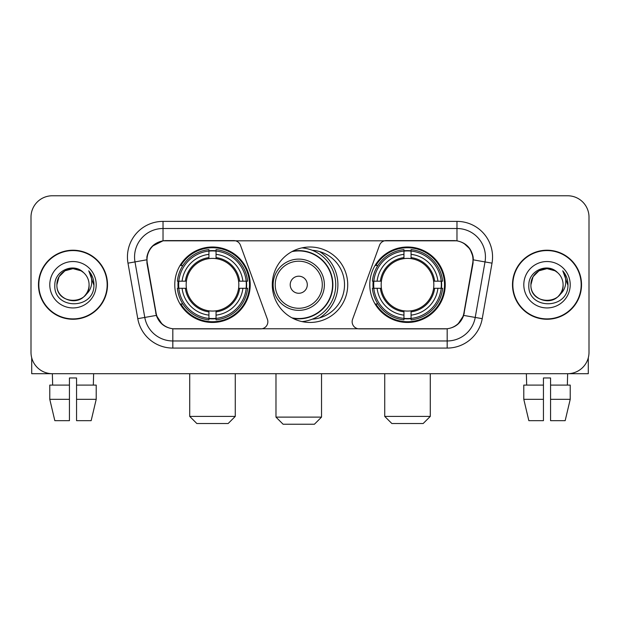 <?xml version="1.0" encoding="UTF-8"?>
<svg xmlns="http://www.w3.org/2000/svg" width="620" height="620" viewBox="0 0 620 620"><rect width="100%" height="100%" fill="white"/><g stroke="black" fill="none" stroke-linecap="round" stroke-linejoin="round"><path stroke-width="0.93" d="M267.856 321.741A7.114 7.114 0 0 1 260.733 328.863L175.018 328.863A19.22 19.22 0 0 1 156.093 312.984L147.304 263.159A19.22 19.22 0 0 1 166.23 240.606L233.794 240.606A7.114 7.114 0 0 1 240.483 245.287L267.422 319.308A7.114 7.114 0 0 1 267.856 321.741M369.784 284.735A37.719 37.719 0 0 0 407.511 322.454A37.719 37.719 0 0 0 445.23 284.735A37.719 37.719 0 0 0 407.511 247.008A37.719 37.719 0 0 0 369.784 284.735M174.77 284.735A37.719 37.719 0 0 0 212.49 322.454A37.719 37.719 0 0 0 250.217 284.735A37.719 37.719 0 0 0 212.49 247.008A37.719 37.719 0 0 0 174.77 284.735M178.157 288.292A34.519 34.519 0 0 1 178.157 281.178M373.17 288.292A34.519 34.519 0 0 1 373.17 281.178M312.302 250.294A34.519 34.519 0 0 1 344.519 284.735A34.519 34.519 0 0 1 312.302 319.176M347.719 284.735A37.719 37.719 0 0 1 310 322.454A37.719 37.719 0 0 1 272.281 284.735A37.719 37.719 0 0 1 310 247.008A37.719 37.719 0 0 1 347.719 284.735M453.77 240.606L386.206 240.606A7.114 7.114 0 0 0 379.517 245.287L352.579 319.308A7.114 7.114 0 0 0 359.267 328.863L444.982 328.863A19.22 19.22 0 0 0 463.907 312.984L472.696 263.159A19.22 19.22 0 0 0 453.77 240.606M38.471 284.735A34.519 34.519 0 0 0 72.99 319.254A34.519 34.519 0 0 0 107.508 284.735A34.519 34.519 0 0 0 72.99 250.217A34.519 34.519 0 0 0 38.471 284.735M512.492 284.735A34.519 34.519 0 0 0 547.011 319.254A34.519 34.519 0 0 0 581.529 284.735A34.519 34.519 0 0 0 547.011 250.217A34.519 34.519 0 0 0 512.492 284.735M146.87 256.974C148.715 248.07 154.101 242.684 163.029 240.816L456.971 240.816C465.891 242.676 471.278 248.062 473.13 256.974L473.052 263.159L463.675 315.402C460.869 323.136 455.367 327.6 447.183 328.771L172.817 328.771C164.649 327.616 159.154 323.152 156.325 315.402L146.948 263.159L146.87 256.974M152.326 246.194L163.029 240.816L163.029 228.509L456.971 228.509A28.466 28.466 0 0 1 485.011 261.919L475.222 317.432A28.466 28.466 0 0 1 447.183 340.961L172.817 340.961A28.466 28.466 0 0 1 144.778 317.432L134.99 261.919A28.466 28.466 0 0 1 163.029 228.509L163.029 221.387L456.971 221.387L456.971 240.816M463.737 243.187L470.014 249.023L473.13 256.974L473.347 259.865L492.017 263.159L482.228 318.672A35.588 35.588 0 0 1 447.183 348.076L172.817 348.076A35.588 35.588 0 0 1 137.772 318.672L127.983 263.159A35.588 35.588 0 0 1 163.029 221.387M174.662 328.863L172.817 328.771L172.817 348.076M447.183 348.076L447.183 328.771L445.338 328.863M482.228 318.672L463.675 315.402L457.932 324.159M162.192 324.268L156.325 315.402L137.772 318.672M464.264 312.984L464.147 313.588M155.852 313.588L155.736 312.984M127.983 263.159L146.653 259.827M589 217.116A21.351 21.351 0 0 0 567.649 195.765L52.351 195.765A21.351 21.351 0 0 0 31 217.116L31 352.346A21.351 21.351 0 0 0 52.351 373.697L567.649 373.697A21.351 21.351 0 0 0 589 352.346L589 217.116L589 352.346M31 217.116L31 352.346M567.649 195.765L52.351 195.765M52.661 385.09L52.351 373.697L567.649 373.697L567.339 385.09M107.159 284.735A34.162 34.162 0 0 0 72.99 250.573A34.162 34.162 0 0 0 38.828 284.735A34.162 34.162 0 0 0 72.99 318.897A34.162 34.162 0 0 0 107.159 284.735M83.529 272.583A16.089 16.089 0 0 1 89.079 284.735C90.063 305.482 55.924 305.482 56.908 284.735L59.063 276.69L64.953 270.8L72.99 268.646L81.034 270.8L83.529 272.583C73.656 262.237 54.653 270.754 54.831 284.735C53.026 309.566 93.287 310.217 93.938 285.936L93.969 284.735C93.907 279.457 92.155 274.823 88.706 270.832C91.326 275.14 92.256 279.775 91.481 284.735C90.729 288.951 88.675 292.4 85.32 295.066A16.089 16.089 0 0 0 89.079 284.735C90.063 305.482 55.924 305.482 56.908 284.735C56.66 274.761 66.913 266.375 76.795 269.103M85.32 295.066C76.779 306.606 56.071 299.228 56.908 284.735M49.786 284.735A23.204 23.204 0 0 0 72.99 307.938A23.204 23.204 0 0 0 96.193 284.735A23.204 23.204 0 0 0 72.99 261.531A23.204 23.204 0 0 0 49.786 284.735M88.862 271.01L93.961 285.339M31.713 357.817L31.713 373.697L114.274 373.697M49.778 385.09L49.778 399.327L54.831 420.678L49.778 399.327L49.778 385.09L69.432 385.09L69.432 377.968L76.555 377.968L76.555 385.09L96.209 385.09L96.209 399.327L91.156 420.678L96.209 399.327L76.555 399.327L76.555 385.09M93.635 373.697L93.326 385.09M69.432 385.09L69.432 420.678L54.831 420.678M49.778 399.327L69.432 399.327M91.156 420.678L76.555 420.678L76.555 399.327M581.173 284.735A34.162 34.162 0 0 0 547.011 250.573A34.162 34.162 0 0 0 512.841 284.735A34.162 34.162 0 0 0 547.011 318.897A34.162 34.162 0 0 0 581.173 284.735M557.543 272.583A16.089 16.089 0 0 1 563.092 284.735C564.076 305.482 529.937 305.482 530.921 284.735L533.076 276.69L538.966 270.8L547.011 268.646L555.047 270.8L557.543 272.583C547.677 262.237 528.666 270.754 528.845 284.735C527.039 309.566 567.3 310.217 567.951 285.936L567.982 284.735C567.928 279.457 566.168 274.823 562.72 270.832C565.347 275.14 566.269 279.775 565.494 284.735C564.743 288.951 562.689 292.4 559.333 295.066A16.089 16.089 0 0 0 563.092 284.735C564.076 305.482 529.937 305.482 530.921 284.735C530.673 274.761 540.927 266.375 550.808 269.103M559.333 295.066C550.793 306.606 530.085 299.228 530.921 284.735M523.807 284.735A23.204 23.204 0 0 0 547.011 307.938A23.204 23.204 0 0 0 570.214 284.735A23.204 23.204 0 0 0 547.011 261.531A23.204 23.204 0 0 0 523.807 284.735M562.875 271.01L567.974 285.339M228.152 423.522L196.834 423.522L189.72 416.407L235.267 416.407L228.152 423.522M216.054 318.424L216.054 319.858A35.301 35.301 0 0 0 247.613 288.292L246.187 288.292A33.875 33.875 0 0 1 216.054 318.424L216.054 315.131A30.605 30.605 0 0 0 242.893 288.292L238.584 288.292A26.334 26.334 0 0 0 216.054 258.641L216.054 251.046A33.875 33.875 0 0 1 246.187 281.178L247.613 281.178A35.301 35.301 0 0 0 216.054 249.612L216.054 251.046M178.8 288.292L177.367 288.292A35.301 35.301 0 0 0 208.932 319.858L208.932 318.424A33.875 33.875 0 0 1 178.8 288.292L182.094 288.292A30.605 30.605 0 0 0 208.932 315.131L208.932 310.829A26.334 26.334 0 0 0 238.584 288.292L239.638 288.292A27.373 27.373 0 0 1 216.054 311.876L216.054 315.131M208.932 251.046L208.932 249.612A35.301 35.301 0 0 0 177.367 281.178L178.8 281.178A33.875 33.875 0 0 1 208.932 251.046L208.932 254.34A30.605 30.605 0 0 0 182.094 281.178L186.403 281.178A26.334 26.334 0 0 0 208.932 310.829L208.932 311.876A27.373 27.373 0 0 1 185.349 288.292L182.094 288.292M178.87 288.292A33.806 33.806 0 0 1 178.87 281.178M216.054 251.115A33.806 33.806 0 0 0 208.932 251.115M246.109 281.178A33.806 33.806 0 0 1 246.109 288.292M246.187 281.178L242.893 281.178A30.605 30.605 0 0 0 216.054 254.34M242.893 288.292L246.187 288.292M208.932 315.131L208.932 318.424M238.584 281.178L242.893 281.178M216.054 310.868L216.054 311.876M208.932 310.829A26.334 26.334 0 0 1 186.403 288.292L185.349 288.292M216.054 318.354A33.806 33.806 0 0 1 208.932 318.354M182.094 281.178L178.8 281.178M208.932 258.594L208.932 254.34M216.054 258.641A26.334 26.334 0 0 0 186.403 281.178L185.349 281.178A27.373 27.373 0 0 1 208.932 257.587M216.054 258.594L216.054 257.587A27.373 27.373 0 0 1 239.638 281.178M182.877 265.515L180.862 265.515A37.014 37.014 0 0 1 249.504 284.735A37.014 37.014 0 0 1 180.862 303.947L182.877 303.947M423.166 423.522L391.848 423.522L384.733 416.407L430.28 416.407L423.166 423.522M411.068 318.424L411.068 319.858A35.301 35.301 0 0 0 442.634 288.292L441.2 288.292A33.875 33.875 0 0 1 411.068 318.424L411.068 315.131A30.605 30.605 0 0 0 437.906 288.292L433.597 288.292A26.334 26.334 0 0 0 411.068 258.641L411.068 251.046A33.875 33.875 0 0 1 441.2 281.178L442.634 281.178A35.301 35.301 0 0 0 411.068 249.612L411.068 251.046M373.813 288.292L372.387 288.292A35.301 35.301 0 0 0 403.946 319.858L403.946 318.424A33.875 33.875 0 0 1 373.813 288.292L377.107 288.292A30.605 30.605 0 0 0 403.946 315.131L403.946 310.829A26.334 26.334 0 0 0 433.597 288.292L434.651 288.292A27.373 27.373 0 0 1 411.068 311.876L411.068 315.131M403.946 251.046L403.946 249.612A35.301 35.301 0 0 0 372.387 281.178L373.813 281.178A33.875 33.875 0 0 1 403.946 251.046L403.946 254.34A30.605 30.605 0 0 0 377.107 281.178L381.416 281.178A26.334 26.334 0 0 0 403.946 310.829L403.946 311.876A27.373 27.373 0 0 1 380.362 288.292L377.107 288.292M373.891 288.292A33.806 33.806 0 0 1 373.891 281.178M411.068 251.115A33.806 33.806 0 0 0 403.946 251.115M441.13 281.178A33.806 33.806 0 0 1 441.13 288.292M441.2 281.178L437.906 281.178A30.605 30.605 0 0 0 411.068 254.34M437.906 288.292L441.2 288.292M403.946 315.131L403.946 318.424M433.597 281.178L437.906 281.178M411.068 310.868L411.068 311.876M403.946 310.829A26.334 26.334 0 0 1 381.416 288.292L380.362 288.292M411.068 318.354A33.806 33.806 0 0 1 403.946 318.354M377.107 281.178L373.813 281.178M403.946 258.594L403.946 254.34M411.068 258.641A26.334 26.334 0 0 0 381.416 281.178L380.362 281.178A27.373 27.373 0 0 1 403.946 257.587M411.068 258.594L411.068 257.587A27.373 27.373 0 0 1 434.651 281.178M377.898 265.515L375.875 265.515A37.014 37.014 0 0 1 444.517 284.735A37.014 37.014 0 0 1 375.875 303.947L377.898 303.947M314.41 424.235L283.1 424.235L275.978 417.113L321.532 417.113L314.41 424.235M307.295 284.735A8.54 8.54 0 0 0 298.755 276.195A8.54 8.54 0 0 0 290.214 284.735A8.54 8.54 0 0 0 298.755 293.276A8.54 8.54 0 0 0 307.295 284.735M324.376 284.735A25.622 25.622 0 0 0 298.755 259.113A25.622 25.622 0 0 0 273.133 284.735A25.622 25.622 0 0 0 298.755 310.356A25.622 25.622 0 0 0 324.376 284.735A25.622 25.622 0 0 1 298.755 310.356A25.622 25.622 0 0 1 273.133 284.735M291.927 317.843A33.806 33.806 0 0 0 332.56 284.735A33.806 33.806 0 0 0 291.927 251.619M319.533 317.913A39.145 39.145 0 0 0 319.533 251.557M302.01 247.868A37.014 37.014 0 0 1 302.01 321.602M588.287 357.817L588.287 373.697L505.726 373.697M543.446 385.09L543.446 399.327L523.792 399.327L528.845 420.678L523.792 399.327L523.792 385.09L543.446 385.09L543.446 377.968L550.568 377.968L550.568 385.09L570.222 385.09L570.222 399.327L565.169 420.678L570.222 399.327L550.568 399.327L550.568 385.09L550.568 420.678L565.169 420.678M543.446 399.327L543.446 420.678L528.845 420.678M526.365 373.697L526.675 385.09M456.971 221.387A35.588 35.588 0 0 1 492.017 263.159M134.99 261.919A28.466 28.466 0 0 1 134.555 256.974M216.054 310.829A26.334 26.334 0 0 0 238.584 288.292M208.932 318.672A34.123 34.123 0 0 0 216.054 318.672M246.435 288.292A34.123 34.123 0 0 0 246.435 281.178M216.054 250.79A34.123 34.123 0 0 0 208.932 250.79M411.068 310.829A26.334 26.334 0 0 0 433.597 288.292M403.946 318.672A34.123 34.123 0 0 0 411.068 318.672M441.448 288.292A34.123 34.123 0 0 0 441.448 281.178M411.068 250.79A34.123 34.123 0 0 0 403.946 250.79M322.292 284.735A23.537 23.537 0 0 0 298.755 261.198A23.537 23.537 0 0 0 275.218 284.735A23.537 23.537 0 0 0 298.755 308.272A23.537 23.537 0 0 0 322.292 284.735M292.888 318.354A34.123 34.123 0 0 0 332.878 284.735A34.123 34.123 0 0 0 292.888 251.115M235.267 373.697L235.267 416.407M189.72 373.697L189.72 416.407M430.28 373.697L430.28 416.407M384.733 373.697L384.733 416.407M321.532 373.697L321.532 417.113M275.978 373.697L275.978 417.113M321.532 317.269L321.532 316.572"/></g></svg>
